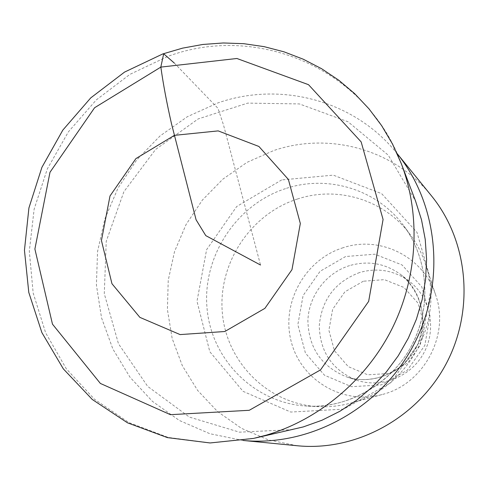 <?xml version="1.0" encoding="UTF-8"?>
<svg xmlns="http://www.w3.org/2000/svg" width="489" height="489" viewBox="0 0 489 489"><rect width="100%" height="100%" fill="white"/><g stroke="black" fill="none" stroke-linecap="round" stroke-linejoin="round"><path stroke-width="0.37" stroke-dasharray="2.44 1.83" d="M343.199 247.703C305.142 259.445 281.102 302.581 291.102 341.157C300.546 379.874 342.63 405.295 381.915 394.58C423.639 384.58 450.271 334.989 435.565 294.684C423.572 256.731 380.069 235.252 343.199 247.703M297.3 199.066C250.24 214.176 217.721 263.858 222.373 313.229C226.664 362.618 268.247 404.22 318.327 406.646C329.054 407.172 339.684 406.041 350.21 403.248C408.388 389.372 445.846 319.623 425.289 263.461C421.799 253.143 416.872 243.656 410.509 235.001C385.149 199.934 337.752 185.49 297.3 199.066M431.469 195.838C394.171 149.212 329.011 131.614 273.724 150.545L247.012 162.36L222.947 179.084L202.385 200.068L186.052 224.537L174.524 251.609L168.228 280.307L167.415 309.604L172.152 338.425L182.336 365.711L197.642 390.418L217.562 411.573L241.413 428.303L268.314 439.874L297.245 445.748M396.909 153.32L397.105 153.558L396.909 153.32C354.452 100.263 280.405 80.917 217.703 102.996L187.391 116.688L160.068 135.93L136.694 159.982L118.075 187.959L104.866 218.864L97.543 251.597L96.406 284.995L101.547 317.862L112.855 348.987L129.995 377.19L152.415 401.353L179.353 420.473L209.836 433.706L242.715 440.412M363.339 281.224L344.904 291.811L332.642 309.286L328.901 330.283L334.445 350.723L348.26 366.628L367.704 374.794L388.957 373.51L407.753 362.948L420.265 345.191L423.951 323.834L418.089 303.204L403.932 287.453L384.385 279.641L363.339 281.224M359.617 272.526C335.087 281.86 321.634 299.665 319.262 325.931C320.069 352.306 332.593 370.424 356.836 380.277C381.634 388.608 411.237 376.634 423.932 352.789C436.805 329.036 430.436 297.746 409.794 281.67C394.592 270.411 377.869 267.367 359.617 272.526M292.74 429.611L239.469 432.178L189.39 417.086L147.709 386.42L118.472 343.773L104.291 293.724L106.235 241.321L123.919 191.651L155.557 149.487L198.167 118.925L247.734 103.112L299.427 103.931L348.009 121.749L388.248 155.16L415.528 200.991M174.249 63.014L217.984 108.338L223.504 124.958L260.515 265.02M345.631 256.517L320.099 271.285L303.088 295.564L297.85 324.696L305.436 353.095L324.519 375.246L351.499 386.683L381.102 384.947L407.343 370.222L424.837 345.405L429.972 315.564L421.769 286.811L402.025 264.94L374.831 254.201L345.631 256.517M349.556 265.613C325.998 272.935 308.614 296.01 307.887 320.79C308.693 348.027 321.591 366.726 346.585 376.897C372.16 385.485 402.728 373.101 415.852 348.449C429.159 323.895 422.6 291.572 401.316 274.995C385.638 263.388 368.382 260.264 349.556 265.613M285.503 188.638C236.279 204.549 202.25 256.572 207.036 308.259C211.437 359.965 254.842 403.559 307.269 406.108C348.724 408.236 390.907 384.207 411.402 346.059C431.891 307.905 428.621 259.47 403.963 226.083C377.41 189.371 327.801 174.353 285.503 188.638M281.664 179.928L236.676 206.535L206.602 249.683L196.988 301.285L209.818 351.738L243.07 391.347L290.747 412.056L343.614 409.146L390.858 382.649L422.484 337.771L431.769 283.895L416.983 232.342L381.622 193.626L333.266 175.141L281.664 179.928M401.824 165.019L401.151 163.253C366.139 68.766 257.397 22.922 167.861 56.4L129.927 74.359L96.302 99.903L68.393 131.853L47.378 168.797L34.144 209.139L29.316 251.144L33.166 293.009L45.654 332.862L66.363 368.871L94.518 399.299L128.955 422.588L168.167 437.423L210.313 442.881L255.179 438.052M356.836 380.277L346.585 376.897C368.902 384.837 396.218 374.152 407.349 360.265L416.707 346.463C420.406 338.394 422.435 328.559 422.802 316.958C420.998 299.94 413.835 285.949 401.316 274.995L409.794 281.67M435.565 294.684L425.289 263.461M381.915 394.58L350.21 403.248M410.509 235.001L403.963 226.083C427.765 258.32 431.744 304.91 413.058 342.648C395.729 379.66 350.631 409.006 307.269 406.108L318.327 406.646"/><path stroke-width="0.73" d="M297.245 445.748C355.485 451.573 416.683 418.743 445.772 364.519C474.917 310.326 468.486 241.175 431.469 195.838L397.105 153.558C439.085 205.136 446.219 284.415 412.692 346.75C379.238 409.128 309.201 446.958 243.021 440.442L297.245 445.748M401.824 165.019L415.528 200.991L421.518 219.824L425.234 239.402L426.591 259.433L425.564 279.616L422.154 299.647L416.402 319.219L408.394 338.033L398.248 355.79L386.121 372.233L372.202 387.105L356.713 400.179L339.886 411.273L321.988 420.228L303.296 426.915L255.179 438.052M260.515 265.02L205.777 235.619L196.083 219.781L171.505 123.778C166.81 103.228 163.253 84.297 160.832 66.987L163.687 53.796L174.249 63.014M253.339 438.468L265.979 435.241C319.207 419.605 366.505 379.825 392.349 328.095C417.936 276.23 420.931 214.75 401.151 163.253L392.41 143.864L381.652 125.661L369.018 108.864L354.672 93.662L338.785 80.227L321.573 68.698L303.241 59.206L284.017 51.834L264.127 46.651L243.809 43.692L223.29 42.971L202.807 44.462L182.58 48.136L162.825 53.918L124.554 72.091L90.752 97.886L62.818 130.111L41.913 167.336L28.918 207.966L24.45 250.276L28.79 292.446L41.883 332.593L63.319 368.865L92.274 399.476L127.513 422.826L167.421 437.612L210.074 442.961L253.339 438.468M160.844 67.097L94.615 107.714L49.988 172.275L34.89 249.035L52.47 324.152L100.373 383.443L170.423 414.678L249.256 410.289L320.533 369.892L368.657 301.377L383.076 219.469L361.151 141.896L308.51 84.683L236.896 58.491L160.844 67.097M174.377 135.349L135.93 158.577L110.007 195.973L101.431 240.472L111.957 283.718L139.878 317.367L180.099 334.586L224.806 331.511L264.897 308.351L291.97 269.665L300.325 223.485L288.376 179.439L258.907 146.468L218.173 130.893L174.377 135.349"/></g></svg>
